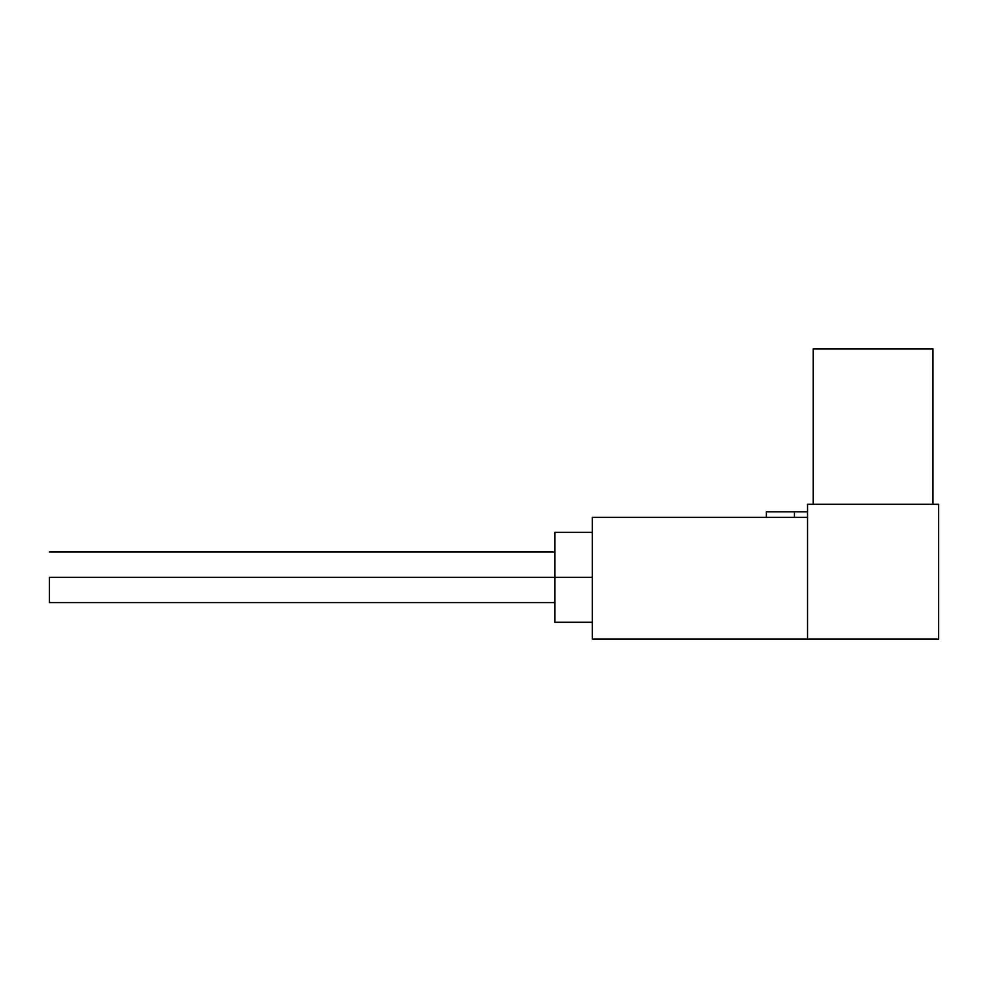 <?xml version="1.0" encoding="UTF-8"?>
<svg xmlns="http://www.w3.org/2000/svg" width="988" height="988" viewBox="0 0 988 988"><rect width="100%" height="100%" fill="white"/><g stroke="black" fill="none" stroke-linecap="round" stroke-linejoin="round"><path stroke-width="1.48" d="M794.451 517.403L794.451 511.784L766.379 511.784L794.451 511.784L794.451 517.403M49.4 577.301L592.281 577.301L554.836 577.301L554.836 532.371L554.836 622.23L554.836 577.301L49.4 577.301L49.4 602.581L49.4 577.301M807.554 517.403L592.281 517.403L592.281 639.075L592.281 517.403L807.554 517.403M813.173 504.3L813.173 348.925L813.173 504.3M807.554 639.075L807.554 504.3L807.554 639.075L938.6 639.075L938.6 504.3L807.554 504.3L938.6 504.3L938.6 639.075L592.281 639.075L807.554 639.075M932.981 504.3L932.981 348.925L813.173 348.925L932.981 348.925L932.981 504.3M807.554 511.784L794.451 511.784L807.554 511.784M766.379 517.403L766.379 511.784M554.836 552.033L49.4 552.033M592.281 532.371L554.836 532.371M592.281 622.23L554.836 622.23M554.836 602.581L49.4 602.581"/></g></svg>
